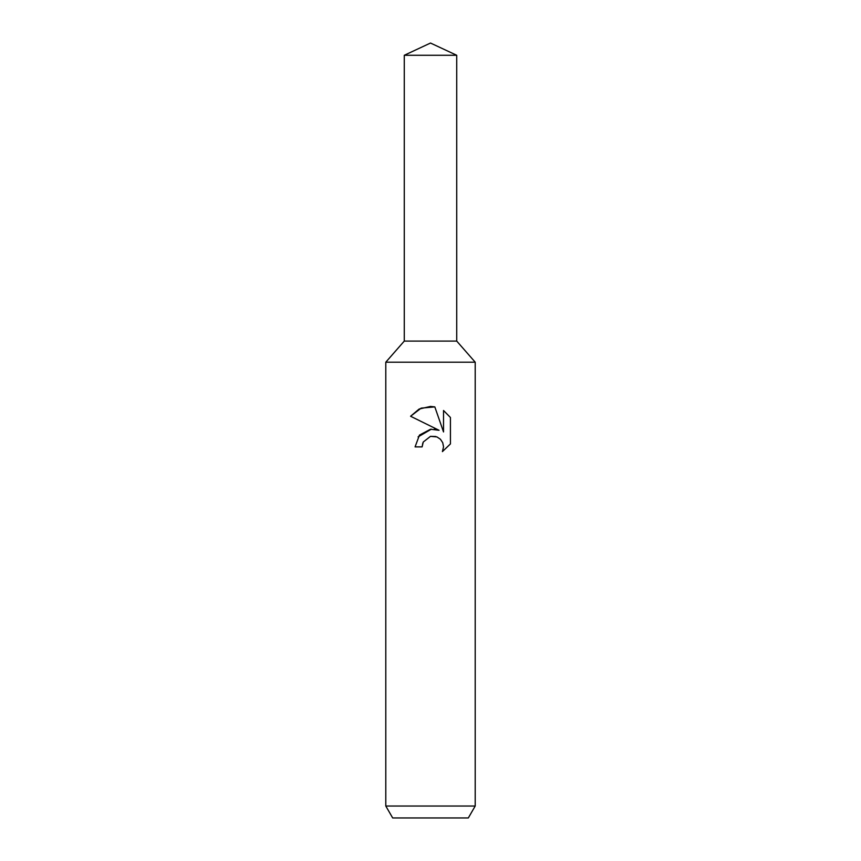 <?xml version="1.0" encoding="UTF-8"?>
<svg xmlns="http://www.w3.org/2000/svg" width="861" height="861" viewBox="0 0 861 861"><rect width="100%" height="100%" fill="white"/><g stroke="black" fill="none" stroke-linecap="round" stroke-linejoin="round"><path stroke-width="1.29" d="M404.272 55.276L456.728 55.276L430.5 43.05L404.272 55.276L404.272 341.085L430.5 341.085L404.272 341.085L385.793 362.19L475.207 362.19L475.207 806.025L385.793 806.025L392.681 817.95L468.319 817.95L475.207 806.025M456.728 55.276L456.728 341.085L430.5 341.085L456.728 341.085L475.207 362.19M430.5 436.355L423.257 442.016L422.116 446.881L415.077 446.881L419.447 435.117L430.5 429.252L439.045 430.285L410.579 416.25L419.178 409.018L430.5 406.435L434.827 406.898L443.523 431.931L443.523 410.493L450.421 417.477L450.432 443.921L442.414 451.605L443.544 446.805L442.726 442.705L440.423 439.25L436.947 436.914L430.5 436.355L435.817 436.516M422.116 446.881L422.837 442.952M442.414 451.605L450.421 443.921M439.045 430.285L434.245 429.176M431.361 429.165L418.08 436.893M423.257 442.016L430.468 436.366M450.421 417.477L443.523 410.493M434.827 406.898L421.169 408.125L410.579 416.25M385.793 362.19L385.793 806.025"/></g></svg>
